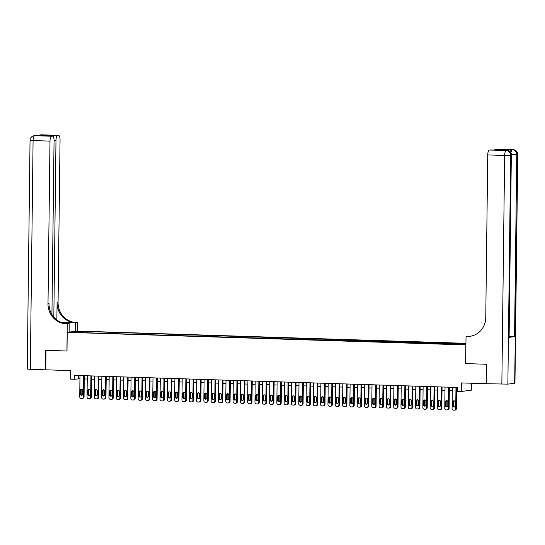 <?xml version="1.0" encoding="UTF-8"?>
<svg xmlns="http://www.w3.org/2000/svg" width="545" height="545" viewBox="0 0 545 545"><rect width="100%" height="100%" fill="white"/><g stroke="black" fill="none" stroke-linecap="round" stroke-linejoin="round"><path stroke-width="0.82" d="M73.745 332.443L77.111 332.361L73.745 332.443M465.941 343.33L77.288 331.06L67.226 332.348L465.921 344.917M471.411 383.237L471.323 390.2L461.261 391.48L457.616 391.365L457.664 387.475L74.372 375.376L74.324 379.266L79.945 378.795M51.932 314.506L54.057 140.596A4.673 1.628 91.8 0 0 52.572 136.127L41.529 135.787L46.72 135.126L58.479 135.371L41.577 134.833L34.778 135.705L51.68 136.236A4.673 1.628 91.8 0 0 49.99 141.114L33.088 140.576L30.295 369.319L45.548 369.796L45.787 350.346L67.001 351.007L46.005 350.353L45.773 369.803L70.775 370.593L70.673 379.15L74.324 379.266M486.59 383.68L461.37 382.924L461.261 391.48M514.664 383.264L517.75 154.439L514.957 383.183L507.865 384.13L486.59 383.714L486.828 364.264L465.621 363.597L486.61 364.258L486.372 383.707M463.202 344.46L458.338 344.488L463.202 344.699M81.253 332.62L465.927 344.454M81.144 332.314L73.112 332.062L77.247 331.53L87.18 331.544L465.934 343.8M465.621 363.597L465.852 344.924M67.001 351.014L67.226 332.348M84.277 378.932L87.248 379.027M91.58 379.163L94.551 379.259M98.877 379.395L101.847 379.49M106.18 379.627L109.15 379.722M113.483 379.858L116.453 379.947M120.779 380.083L123.749 380.178M128.082 380.315L131.052 380.41M135.385 380.546L138.355 380.642M142.681 380.778L145.658 380.873M149.984 381.01L152.954 381.098M157.287 381.234L160.257 381.33M164.583 381.466L167.56 381.561M171.886 381.698L174.856 381.793M179.189 381.929L182.159 382.025M186.485 382.161L189.462 382.256M193.788 382.392L196.759 382.481M201.091 382.617L204.062 382.713M208.388 382.849L211.365 382.944M215.691 383.081L218.661 383.176M222.994 383.312L225.964 383.407M230.29 383.544L233.267 383.632M237.593 383.775L240.563 383.864M244.896 384L247.866 384.096M252.192 384.232L255.169 384.327M259.495 384.463L262.465 384.559M266.798 384.695L269.768 384.79M274.094 384.927L277.071 385.015M281.397 385.151L284.367 385.247M288.7 385.383L291.67 385.479M295.996 385.615L298.973 385.71M303.299 385.846L306.27 385.942M310.602 386.078L313.573 386.167M317.899 386.31L320.876 386.398M325.202 386.534L328.172 386.63M332.505 386.766L335.475 386.861M339.808 386.998L342.778 387.093M347.104 387.229L350.074 387.325M354.407 387.461L357.377 387.55M361.71 387.686L364.68 387.781M369.006 387.917L371.976 388.013M376.309 388.149L379.279 388.244M383.612 388.381L386.582 388.476M390.908 388.612L393.878 388.708M398.211 388.844L401.181 388.932M405.514 389.069L408.484 389.164M412.81 389.3L415.787 389.396M420.113 389.532L423.084 389.627M427.416 389.764L430.387 389.859M434.712 389.995L437.69 390.084M442.015 390.22L444.986 390.315M449.318 390.452L452.289 390.547M456.615 390.683L457.623 390.717M78.439 375.505L78.398 378.748M461.772 344.324L461.996 343.677M87.166 332.804L87.18 331.544M85.272 331.789L84.945 332.736M77.247 331.53L77.601 332.198M455.981 387.42L455.715 408.661A1.56 1.458 -97.3 0 1 454.237 410.167L453.508 410.147A1.56 1.458 -97.3 0 1 452.071 408.546L452.33 387.304M454.455 410.16L455.136 410.072A1.56 1.458 82.7 0 0 456.397 408.573L456.656 387.441M455.095 405.834A1.247 1.165 82.7 0 1 454.087 407.04A1.247 1.165 82.7 0 1 452.759 405.766L452.806 402.026A1.247 1.165 82.7 0 1 453.815 400.827A1.247 1.165 82.7 0 1 455.143 402.101L455.095 405.834M454.421 406.938A1.247 1.165 82.7 0 1 453.44 405.678L453.488 401.944A1.247 1.165 82.7 0 1 454.162 400.841M510.066 151.673A4.673 1.628 -88.2 0 1 511.36 149.766L505.917 150.461A4.673 1.628 -88.2 0 1 506.012 150.461A4.673 1.628 -88.2 0 1 506.101 150.468M465.696 363.597L466.03 336.367L470.533 336.197M466.03 336.367L467.269 336.408A19.477 18.23 -97.3 0 0 469.967 336.279A19.477 18.23 -97.3 0 0 485.758 317.531L487.741 154.923A4.673 1.628 -88.2 0 1 489.43 150.052L505.917 150.461M501.066 150.284L506.38 149.63L501.189 150.291L489.43 150.052M509.112 337.362L511.339 155.305L509.112 337.362L514.555 336.667L509.411 336.762M494.574 150.079A4.673 1.628 -88.2 0 1 495.432 149.289L506.38 149.63M511.36 149.766L495.432 149.289M467.269 336.408L468.244 336.285A19.477 18.23 -97.3 0 0 470.458 336.211M75.244 331.326L75.346 322.756L63.922 322.395A8.768 0.456 0.7 0 0 60.951 322.327M75.346 322.756L77.322 322.504L76.075 322.463A19.477 18.23 82.7 0 1 58.063 302.434L60.052 139.827A4.673 1.628 91.8 0 0 58.567 135.364A4.673 1.628 91.8 0 0 58.479 135.371M60.481 322.129L75.101 322.586A19.477 18.23 82.7 0 1 57.082 302.564L56.871 320.004M66.926 351.014L67.26 323.784L66.013 323.744A19.477 18.23 82.7 0 1 48.001 303.722L49.99 141.114M67.26 323.784L69.229 323.532L64.678 323.389M57.675 135.473A4.673 1.628 91.8 0 0 55.985 140.344L54.057 140.283M53.826 317.135L55.985 140.344M30.295 369.319L27.25 369.054L30.043 140.31L33.088 140.576A4.673 1.628 -88.2 0 1 34.778 135.705A4.673 4.374 82.7 0 0 34.131 135.732A4.673 4.673 0 0 0 30.043 140.31M69.126 332.103L69.229 323.532M77.213 331.074L77.322 322.504M52.572 136.127A4.673 1.628 91.8 0 0 52.477 136.134L41.529 135.787M51.68 136.236L52.477 136.134M66.013 323.744L66.994 323.621A19.477 18.23 82.7 0 1 48.982 303.592L48.001 303.722M46.72 135.126L47.415 135.964M448.678 387.188L448.419 408.43A1.56 1.458 -97.3 0 1 446.941 409.935L446.205 409.915A1.56 1.458 -97.3 0 1 444.768 408.314L445.027 387.073M447.152 409.929L447.833 409.84A1.56 1.458 82.7 0 0 449.1 408.341L449.353 387.209M447.792 405.609A1.247 1.165 82.7 0 1 446.784 406.808A1.247 1.165 82.7 0 1 445.456 405.534L445.503 401.801A1.247 1.165 82.7 0 1 446.512 400.595A1.247 1.165 82.7 0 1 447.84 401.869L447.792 405.609M447.118 406.706A1.247 1.165 82.7 0 1 446.137 405.446L446.185 401.713A1.247 1.165 82.7 0 1 446.859 400.609M441.375 386.957L441.116 408.198A1.56 1.458 -97.3 0 1 439.638 409.711L438.909 409.683A1.56 1.458 -97.3 0 1 437.465 408.082L437.724 386.848M439.856 409.697L440.53 409.608A1.56 1.458 82.7 0 0 441.797 408.11L442.056 386.984M440.496 405.378A1.247 1.165 82.7 0 1 439.481 406.577A1.247 1.165 82.7 0 1 438.16 405.303L438.2 401.57A1.247 1.165 82.7 0 1 439.216 400.371A1.247 1.165 82.7 0 1 440.537 401.645L440.496 405.378M439.815 406.481A1.247 1.165 82.7 0 1 438.841 405.214L438.882 401.481A1.247 1.165 82.7 0 1 439.563 400.377M434.079 386.732L433.813 407.967A1.56 1.458 -97.3 0 1 432.335 409.479L431.606 409.452A1.56 1.458 -97.3 0 1 430.169 407.851L430.427 386.616M432.553 409.465L433.234 409.384A1.56 1.458 82.7 0 0 434.494 407.878L434.753 386.752M433.193 405.146A1.247 1.165 82.7 0 1 432.185 406.345A1.247 1.165 82.7 0 1 430.857 405.071L430.904 401.338A1.247 1.165 82.7 0 1 431.913 400.139A1.247 1.165 82.7 0 1 433.241 401.413L433.193 405.146M432.519 406.25A1.247 1.165 82.7 0 1 431.538 404.983L431.586 401.249A1.247 1.165 82.7 0 1 432.26 400.146M426.776 386.5L426.517 407.735A1.56 1.458 -97.3 0 1 425.039 409.247L424.303 409.227A1.56 1.458 -97.3 0 1 422.866 407.619L423.124 386.385M425.25 409.234L425.931 409.152A1.56 1.458 82.7 0 0 427.198 407.653L427.45 386.521M425.89 404.915A1.247 1.165 82.7 0 1 424.882 406.114A1.247 1.165 82.7 0 1 423.554 404.84L423.601 401.106A1.247 1.165 82.7 0 1 424.609 399.907A1.247 1.165 82.7 0 1 425.938 401.181L425.89 404.915M425.216 406.018A1.247 1.165 82.7 0 1 424.235 404.758L424.282 401.018A1.247 1.165 82.7 0 1 424.957 399.921M419.473 386.269L419.214 407.51A1.56 1.458 -97.3 0 1 417.736 409.016L417.007 408.995A1.56 1.458 -97.3 0 1 415.562 407.394L415.821 386.153M417.954 409.009L418.628 408.92A1.56 1.458 82.7 0 0 419.895 407.422L420.154 386.289M418.594 404.683A1.247 1.165 82.7 0 1 417.579 405.882A1.247 1.165 82.7 0 1 416.257 404.615L416.298 400.875A1.247 1.165 82.7 0 1 417.313 399.676A1.247 1.165 82.7 0 1 418.635 400.95L418.594 404.683M417.913 405.787A1.247 1.165 82.7 0 1 416.932 404.526L416.98 400.793A1.247 1.165 82.7 0 1 417.661 399.689M412.17 386.037L411.911 407.279A1.56 1.458 -97.3 0 1 410.433 408.784L409.704 408.764A1.56 1.458 -97.3 0 1 408.266 407.163L408.525 385.921M410.651 408.777L411.332 408.689A1.56 1.458 82.7 0 0 412.592 407.19L412.851 386.058M411.291 404.458A1.247 1.165 82.7 0 1 410.283 405.657A1.247 1.165 82.7 0 1 408.954 404.383L409.002 400.65A1.247 1.165 82.7 0 1 410.01 399.444A1.247 1.165 82.7 0 1 411.339 400.718L411.291 404.458M410.617 405.555A1.247 1.165 82.7 0 1 409.636 404.295L409.683 400.561A1.247 1.165 82.7 0 1 410.358 399.458M404.874 385.806L404.615 407.047A1.56 1.458 -97.3 0 1 403.137 408.559L402.401 408.532A1.56 1.458 -97.3 0 1 400.963 406.931L401.222 385.69M403.348 408.546L404.029 408.457A1.56 1.458 82.7 0 0 405.296 406.958L405.548 385.833M403.988 404.227A1.247 1.165 82.7 0 1 402.98 405.425A1.247 1.165 82.7 0 1 401.651 404.152L401.699 400.418A1.247 1.165 82.7 0 1 402.707 399.219A1.247 1.165 82.7 0 1 404.036 400.493L403.988 404.227M403.314 405.323A1.247 1.165 82.7 0 1 402.333 404.063L402.38 400.33A1.247 1.165 82.7 0 1 403.055 399.226M397.571 385.581L397.312 406.815A1.56 1.458 -97.3 0 1 395.834 408.328L395.105 408.3A1.56 1.458 -97.3 0 1 393.66 406.699L393.919 385.465M396.052 408.314L396.726 408.225A1.56 1.458 82.7 0 0 397.993 406.727L398.252 385.601M396.692 403.995A1.247 1.165 82.7 0 1 395.677 405.194A1.247 1.165 82.7 0 1 394.355 403.92L394.396 400.187A1.247 1.165 82.7 0 1 395.411 398.988A1.247 1.165 82.7 0 1 396.733 400.262L396.692 403.995M396.011 405.099A1.247 1.165 82.7 0 1 395.03 403.831L395.077 400.098A1.247 1.165 82.7 0 1 395.759 398.994M390.268 385.349L390.009 406.584A1.56 1.458 -97.3 0 1 388.531 408.096L387.802 408.069A1.56 1.458 -97.3 0 1 386.364 406.468L386.623 385.233M388.748 408.082L389.43 408.001A1.56 1.458 82.7 0 0 390.69 406.502L390.949 385.369M389.389 403.763A1.247 1.165 82.7 0 1 388.381 404.962A1.247 1.165 82.7 0 1 387.052 403.688L387.1 399.955A1.247 1.165 82.7 0 1 388.108 398.756A1.247 1.165 82.7 0 1 389.437 400.03L389.389 403.763M388.708 404.867A1.247 1.165 82.7 0 1 387.733 403.607L387.774 399.867A1.247 1.165 82.7 0 1 388.456 398.77M382.971 385.117L382.713 406.352A1.56 1.458 -97.3 0 1 381.234 407.864L380.499 407.844A1.56 1.458 -97.3 0 1 379.061 406.243L379.32 385.002M381.445 407.858L382.127 407.769A1.56 1.458 82.7 0 0 383.387 406.27L383.646 385.138M382.086 403.532A1.247 1.165 82.7 0 1 381.078 404.731A1.247 1.165 82.7 0 1 379.749 403.457L379.797 399.723A1.247 1.165 82.7 0 1 380.805 398.524A1.247 1.165 82.7 0 1 382.134 399.798L382.086 403.532M381.411 404.635A1.247 1.165 82.7 0 1 380.43 403.375L380.478 399.642A1.247 1.165 82.7 0 1 381.153 398.538M375.669 384.886L375.41 406.127A1.56 1.458 -97.3 0 1 373.931 407.633L373.202 407.612A1.56 1.458 -97.3 0 1 371.758 406.011L372.017 384.77M374.149 407.626L374.824 407.537A1.56 1.458 82.7 0 0 376.091 406.039L376.35 384.906M374.79 403.3A1.247 1.165 82.7 0 1 373.775 404.506A1.247 1.165 82.7 0 1 372.453 403.232L372.494 399.492A1.247 1.165 82.7 0 1 373.509 398.293A1.247 1.165 82.7 0 1 374.831 399.567L374.79 403.3M374.108 404.404A1.247 1.165 82.7 0 1 373.127 403.143L373.175 399.41A1.247 1.165 82.7 0 1 373.856 398.306M368.366 384.654L368.107 405.896A1.56 1.458 -97.3 0 1 366.628 407.401L365.899 407.381A1.56 1.458 -97.3 0 1 364.455 405.78L364.721 384.538M366.846 407.394L367.528 407.306A1.56 1.458 82.7 0 0 368.788 405.807L369.047 384.675M367.487 403.075A1.247 1.165 82.7 0 1 366.478 404.274A1.247 1.165 82.7 0 1 365.15 403L365.198 399.267A1.247 1.165 82.7 0 1 366.206 398.061A1.247 1.165 82.7 0 1 367.534 399.335L367.487 403.075M366.805 404.172A1.247 1.165 82.7 0 1 365.831 402.912L365.872 399.178A1.247 1.165 82.7 0 1 366.553 398.075M361.069 384.423L360.81 405.664A1.56 1.458 -97.3 0 1 359.332 407.176L358.596 407.149A1.56 1.458 -97.3 0 1 357.159 405.548L357.418 384.314M359.543 407.163L360.225 407.074A1.56 1.458 82.7 0 0 361.485 405.575L361.744 384.45M360.184 402.844A1.247 1.165 82.7 0 1 359.175 404.043A1.247 1.165 82.7 0 1 357.847 402.769L357.895 399.035A1.247 1.165 82.7 0 1 358.903 397.836A1.247 1.165 82.7 0 1 360.231 399.11L360.184 402.844M359.509 403.947A1.247 1.165 82.7 0 1 358.528 402.68L358.576 398.947A1.247 1.165 82.7 0 1 359.25 397.843M353.766 384.198L353.507 405.432A1.56 1.458 -97.3 0 1 352.029 406.945L351.3 406.917A1.56 1.458 -97.3 0 1 349.856 405.317L350.115 384.082M352.247 406.931L352.922 406.849A1.56 1.458 82.7 0 0 354.189 405.344L354.448 384.218M352.887 402.612A1.247 1.165 82.7 0 1 351.872 403.811A1.247 1.165 82.7 0 1 350.551 402.537L350.592 398.804A1.247 1.165 82.7 0 1 351.607 397.605A1.247 1.165 82.7 0 1 352.928 398.879L352.887 402.612M352.206 403.716A1.247 1.165 82.7 0 1 351.225 402.448L351.273 398.715A1.247 1.165 82.7 0 1 351.954 397.612M346.463 383.966L346.204 405.201A1.56 1.458 -97.3 0 1 344.726 406.713L343.997 406.693A1.56 1.458 -97.3 0 1 342.553 405.085L342.819 383.85M344.944 406.699L345.625 406.618A1.56 1.458 82.7 0 0 346.886 405.119L347.145 383.987M345.584 402.38A1.247 1.165 82.7 0 1 344.576 403.579A1.247 1.165 82.7 0 1 343.248 402.305L343.296 398.572A1.247 1.165 82.7 0 1 344.304 397.373A1.247 1.165 82.7 0 1 345.632 398.647L345.584 402.38M344.903 403.484A1.247 1.165 82.7 0 1 343.929 402.224L343.97 398.484A1.247 1.165 82.7 0 1 344.651 397.387M339.167 383.734L338.908 404.969A1.56 1.458 -97.3 0 1 337.43 406.481L336.694 406.461A1.56 1.458 -97.3 0 1 335.257 404.86L335.516 383.619M337.641 406.475L338.322 406.386A1.56 1.458 82.7 0 0 339.583 404.887L339.842 383.755M338.281 402.149A1.247 1.165 82.7 0 1 337.273 403.348A1.247 1.165 82.7 0 1 335.945 402.074L335.993 398.341A1.247 1.165 82.7 0 1 337.001 397.142A1.247 1.165 82.7 0 1 338.329 398.415L338.281 402.149M337.607 403.252A1.247 1.165 82.7 0 1 336.626 401.992L336.674 398.259A1.247 1.165 82.7 0 1 337.348 397.155M331.864 383.503L331.605 404.744A1.56 1.458 -97.3 0 1 330.127 406.25L329.398 406.229A1.56 1.458 -97.3 0 1 327.954 404.628L328.213 383.387M330.345 406.243L331.019 406.154A1.56 1.458 82.7 0 0 332.286 404.656L332.545 383.523M330.985 401.917A1.247 1.165 82.7 0 1 329.97 403.123A1.247 1.165 82.7 0 1 328.649 401.849L328.69 398.109A1.247 1.165 82.7 0 1 329.705 396.91A1.247 1.165 82.7 0 1 331.026 398.184L330.985 401.917M330.304 403.021A1.247 1.165 82.7 0 1 329.323 401.76L329.371 398.027A1.247 1.165 82.7 0 1 330.052 396.923M324.561 383.271L324.302 404.513A1.56 1.458 -97.3 0 1 322.824 406.018L322.095 405.998A1.56 1.458 -97.3 0 1 320.651 404.397L320.916 383.155M323.042 406.011L323.723 405.923A1.56 1.458 82.7 0 0 324.984 404.424L325.242 383.298M323.682 401.692A1.247 1.165 82.7 0 1 322.674 402.891A1.247 1.165 82.7 0 1 321.346 401.617L321.393 397.884A1.247 1.165 82.7 0 1 322.402 396.685A1.247 1.165 82.7 0 1 323.73 397.952L323.682 401.692M323.001 402.789A1.247 1.165 82.7 0 1 322.027 401.529L322.068 397.796A1.247 1.165 82.7 0 1 322.749 396.692M317.265 383.046L317.006 404.281A1.56 1.458 -97.3 0 1 315.521 405.793L314.792 405.766A1.56 1.458 -97.3 0 1 313.355 404.165L313.613 382.931M315.739 405.78L316.42 405.691A1.56 1.458 82.7 0 0 317.68 404.192L317.939 383.067M316.379 401.461A1.247 1.165 82.7 0 1 315.371 402.66A1.247 1.165 82.7 0 1 314.043 401.386L314.09 397.652A1.247 1.165 82.7 0 1 315.099 396.453A1.247 1.165 82.7 0 1 316.427 397.727L316.379 401.461M315.705 402.564A1.247 1.165 82.7 0 1 314.724 401.297L314.772 397.564A1.247 1.165 82.7 0 1 315.446 396.46M309.962 382.815L309.703 404.049A1.56 1.458 -97.3 0 1 308.225 405.562L307.496 405.534A1.56 1.458 -97.3 0 1 306.052 403.934L306.31 382.699M308.443 405.548L309.117 405.466A1.56 1.458 82.7 0 0 310.384 403.961L310.643 382.835M309.083 401.229A1.247 1.165 82.7 0 1 308.068 402.428A1.247 1.165 82.7 0 1 306.746 401.154L306.787 397.421A1.247 1.165 82.7 0 1 307.802 396.222A1.247 1.165 82.7 0 1 309.124 397.496L309.083 401.229M308.402 402.333A1.247 1.165 82.7 0 1 307.421 401.066L307.469 397.332A1.247 1.165 82.7 0 1 308.15 396.235M302.659 382.583L302.4 403.818A1.56 1.458 -97.3 0 1 300.922 405.33L300.193 405.31A1.56 1.458 -97.3 0 1 298.749 403.702L299.014 382.467M301.14 405.323L301.821 405.235A1.56 1.458 82.7 0 0 303.081 403.736L303.34 382.604M301.78 400.997A1.247 1.165 82.7 0 1 300.765 402.196A1.247 1.165 82.7 0 1 299.443 400.922L299.491 397.189A1.247 1.165 82.7 0 1 300.499 395.99A1.247 1.165 82.7 0 1 301.828 397.264L301.78 400.997M301.099 402.101A1.247 1.165 82.7 0 1 300.125 400.841L300.166 397.101A1.247 1.165 82.7 0 1 300.847 396.004M295.363 382.352L295.104 403.593A1.56 1.458 -97.3 0 1 293.619 405.099L292.89 405.078A1.56 1.458 -97.3 0 1 291.452 403.477L291.711 382.236M293.837 405.092L294.518 405.003A1.56 1.458 82.7 0 0 295.778 403.504L296.037 382.372M294.477 400.766A1.247 1.165 82.7 0 1 293.469 401.965A1.247 1.165 82.7 0 1 292.14 400.698L292.188 396.958A1.247 1.165 82.7 0 1 293.196 395.759A1.247 1.165 82.7 0 1 294.525 397.032L294.477 400.766M293.803 401.869A1.247 1.165 82.7 0 1 292.822 400.609L292.869 396.876A1.247 1.165 82.7 0 1 293.544 395.772M288.06 382.12L287.801 403.361A1.56 1.458 -97.3 0 1 286.323 404.867L285.594 404.846A1.56 1.458 -97.3 0 1 284.149 403.245L284.408 382.004M286.534 404.86L287.215 404.772A1.56 1.458 82.7 0 0 288.482 403.273L288.741 382.14M287.174 400.541A1.247 1.165 82.7 0 1 286.166 401.74A1.247 1.165 82.7 0 1 284.844 400.466L284.885 396.733A1.247 1.165 82.7 0 1 285.9 395.527A1.247 1.165 82.7 0 1 287.222 396.801L287.174 400.541M286.5 401.638A1.247 1.165 82.7 0 1 285.519 400.377L285.566 396.644A1.247 1.165 82.7 0 1 286.241 395.541M280.757 381.888L280.498 403.13A1.56 1.458 -97.3 0 1 279.02 404.642L278.291 404.615A1.56 1.458 -97.3 0 1 276.846 403.014L277.105 381.779M279.238 404.628L279.919 404.54A1.56 1.458 82.7 0 0 281.179 403.041L281.438 381.916M279.878 400.309A1.247 1.165 82.7 0 1 278.863 401.508A1.247 1.165 82.7 0 1 277.541 400.234L277.589 396.501A1.247 1.165 82.7 0 1 278.597 395.302A1.247 1.165 82.7 0 1 279.919 396.576L279.878 400.309M279.197 401.406A1.247 1.165 82.7 0 1 278.222 400.146L278.263 396.413A1.247 1.165 82.7 0 1 278.945 395.309M273.461 381.663L273.202 402.898A1.56 1.458 -97.3 0 1 271.717 404.41L270.988 404.383A1.56 1.458 -97.3 0 1 269.55 402.782L269.809 381.548M271.935 404.397L272.616 404.315A1.56 1.458 82.7 0 0 273.876 402.81L274.135 381.684M272.575 400.078A1.247 1.165 82.7 0 1 271.567 401.277A1.247 1.165 82.7 0 1 270.238 400.003L270.286 396.269A1.247 1.165 82.7 0 1 271.294 395.07A1.247 1.165 82.7 0 1 272.623 396.344L272.575 400.078M271.901 401.181A1.247 1.165 82.7 0 1 270.92 399.914L270.967 396.181A1.247 1.165 82.7 0 1 271.642 395.077M266.158 381.432L265.899 402.666A1.56 1.458 -97.3 0 1 264.42 404.179L263.691 404.158A1.56 1.458 -97.3 0 1 262.247 402.551L262.506 381.316M264.632 404.165L265.313 404.083A1.56 1.458 82.7 0 0 266.58 402.585L266.839 381.452M265.272 399.846A1.247 1.165 82.7 0 1 264.264 401.045A1.247 1.165 82.7 0 1 262.942 399.771L262.983 396.038A1.247 1.165 82.7 0 1 263.998 394.839A1.247 1.165 82.7 0 1 265.32 396.113L265.272 399.846M264.597 400.95A1.247 1.165 82.7 0 1 263.616 399.689L263.664 395.949A1.247 1.165 82.7 0 1 264.339 394.853M258.855 381.2L258.596 402.435A1.56 1.458 -97.3 0 1 257.117 403.947L256.388 403.927A1.56 1.458 -97.3 0 1 254.944 402.326L255.203 381.084M257.335 403.94L258.017 403.852A1.56 1.458 82.7 0 0 259.277 402.353L259.536 381.221M257.976 399.614A1.247 1.165 82.7 0 1 256.961 400.813A1.247 1.165 82.7 0 1 255.639 399.54L255.687 395.806A1.247 1.165 82.7 0 1 256.695 394.607A1.247 1.165 82.7 0 1 258.017 395.881L257.976 399.614M257.295 400.718A1.247 1.165 82.7 0 1 256.32 399.458L256.361 395.725A1.247 1.165 82.7 0 1 257.042 394.621M251.558 380.969L251.299 402.21A1.56 1.458 -97.3 0 1 249.814 403.716L249.085 403.695A1.56 1.458 -97.3 0 1 247.648 402.094L247.907 380.853M250.032 403.709L250.714 403.62A1.56 1.458 82.7 0 0 251.974 402.121L252.233 380.989M250.673 399.383A1.247 1.165 82.7 0 1 249.665 400.589A1.247 1.165 82.7 0 1 248.336 399.315L248.384 395.575A1.247 1.165 82.7 0 1 249.392 394.376A1.247 1.165 82.7 0 1 250.72 395.65L250.673 399.383M249.998 400.486A1.247 1.165 82.7 0 1 249.017 399.226L249.065 395.493A1.247 1.165 82.7 0 1 249.739 394.389M244.255 380.737L243.997 401.978A1.56 1.458 -97.3 0 1 242.518 403.484L241.789 403.464A1.56 1.458 -97.3 0 1 240.345 401.863L240.604 380.621M242.729 403.477L243.411 403.389A1.56 1.458 82.7 0 0 244.678 401.89L244.937 380.757M243.37 399.158A1.247 1.165 82.7 0 1 242.362 400.357A1.247 1.165 82.7 0 1 241.033 399.083L241.081 395.35A1.247 1.165 82.7 0 1 242.096 394.151A1.247 1.165 82.7 0 1 243.417 395.418L243.37 399.158M242.695 400.255A1.247 1.165 82.7 0 1 241.714 398.994L241.762 395.261A1.247 1.165 82.7 0 1 242.436 394.158M236.952 380.512L236.694 401.747A1.56 1.458 -97.3 0 1 235.215 403.259L234.486 403.232A1.56 1.458 -97.3 0 1 233.042 401.631L233.301 380.396M235.433 403.245L236.114 403.157A1.56 1.458 82.7 0 0 237.375 401.658L237.634 380.533M236.074 398.926A1.247 1.165 82.7 0 1 235.059 400.125A1.247 1.165 82.7 0 1 233.737 398.851L233.785 395.118A1.247 1.165 82.7 0 1 234.793 393.919A1.247 1.165 82.7 0 1 236.114 395.193L236.074 398.926M235.392 400.03A1.247 1.165 82.7 0 1 234.418 398.763L234.459 395.03A1.247 1.165 82.7 0 1 235.14 393.926M229.656 380.281L229.397 401.515A1.56 1.458 -97.3 0 1 227.912 403.028L227.183 403A1.56 1.458 -97.3 0 1 225.746 401.399L226.005 380.165M228.13 403.014L228.811 402.932A1.56 1.458 82.7 0 0 230.072 401.427L230.331 380.301M228.771 398.695A1.247 1.165 82.7 0 1 227.762 399.894A1.247 1.165 82.7 0 1 226.434 398.62L226.482 394.887A1.247 1.165 82.7 0 1 227.49 393.688A1.247 1.165 82.7 0 1 228.818 394.962L228.771 398.695M228.096 399.798A1.247 1.165 82.7 0 1 227.115 398.531L227.163 394.798A1.247 1.165 82.7 0 1 227.837 393.701M222.353 380.049L222.094 401.284A1.56 1.458 -97.3 0 1 220.616 402.796L219.887 402.775A1.56 1.458 -97.3 0 1 218.443 401.168L218.702 379.933M220.827 402.789L221.508 402.701A1.56 1.458 82.7 0 0 222.776 401.202L223.034 380.069M221.468 398.463A1.247 1.165 82.7 0 1 220.459 399.662A1.247 1.165 82.7 0 1 219.131 398.388L219.179 394.655A1.247 1.165 82.7 0 1 220.187 393.456A1.247 1.165 82.7 0 1 221.515 394.73L221.468 398.463M220.793 399.567A1.247 1.165 82.7 0 1 219.812 398.306L219.86 394.566A1.247 1.165 82.7 0 1 220.534 393.47M215.05 379.817L214.791 401.059A1.56 1.458 -97.3 0 1 213.313 402.564L212.584 402.544A1.56 1.458 -97.3 0 1 211.14 400.943L211.399 379.702M213.531 402.557L214.212 402.469A1.56 1.458 82.7 0 0 215.473 400.97L215.731 379.838M214.171 398.231A1.247 1.165 82.7 0 1 213.156 399.431A1.247 1.165 82.7 0 1 211.835 398.163L211.876 394.423A1.247 1.165 82.7 0 1 212.891 393.224A1.247 1.165 82.7 0 1 214.212 394.498L214.171 398.231M213.49 399.335A1.247 1.165 82.7 0 1 212.516 398.075L212.557 394.342A1.247 1.165 82.7 0 1 213.238 393.238M207.754 379.586L207.488 400.827A1.56 1.458 -97.3 0 1 206.01 402.333L205.281 402.312A1.56 1.458 -97.3 0 1 203.844 400.711L204.103 379.47M206.228 402.326L206.909 402.237A1.56 1.458 82.7 0 0 208.17 400.739L208.428 379.606M206.868 398.007A1.247 1.165 82.7 0 1 205.86 399.206A1.247 1.165 82.7 0 1 204.532 397.932L204.579 394.199A1.247 1.165 82.7 0 1 205.588 392.993A1.247 1.165 82.7 0 1 206.916 394.267L206.868 398.007M206.194 399.104A1.247 1.165 82.7 0 1 205.213 397.843L205.261 394.11A1.247 1.165 82.7 0 1 205.935 393.006M200.451 379.354L200.192 400.595A1.56 1.458 -97.3 0 1 198.714 402.108L197.985 402.081A1.56 1.458 -97.3 0 1 196.541 400.48L196.799 379.245M198.925 402.094L199.606 402.006A1.56 1.458 82.7 0 0 200.873 400.507L201.125 379.381M199.565 397.775A1.247 1.165 82.7 0 1 198.557 398.974A1.247 1.165 82.7 0 1 197.229 397.7L197.276 393.967A1.247 1.165 82.7 0 1 198.285 392.768A1.247 1.165 82.7 0 1 199.613 394.042L199.565 397.775M198.891 398.872A1.247 1.165 82.7 0 1 197.91 397.612L197.958 393.878A1.247 1.165 82.7 0 1 198.632 392.775M193.148 379.129L192.889 400.364A1.56 1.458 -97.3 0 1 191.411 401.876L190.682 401.849A1.56 1.458 -97.3 0 1 189.238 400.248L189.497 379.013M191.629 401.863L192.303 401.781A1.56 1.458 82.7 0 0 193.57 400.275L193.829 379.15M192.269 397.543A1.247 1.165 82.7 0 1 191.254 398.742A1.247 1.165 82.7 0 1 189.933 397.469L189.973 393.735A1.247 1.165 82.7 0 1 190.988 392.536A1.247 1.165 82.7 0 1 192.31 393.81L192.269 397.543M191.588 398.647A1.247 1.165 82.7 0 1 190.614 397.38L190.655 393.647A1.247 1.165 82.7 0 1 191.336 392.543M185.852 378.898L185.586 400.132A1.56 1.458 -97.3 0 1 184.108 401.645L183.379 401.624A1.56 1.458 -97.3 0 1 181.941 400.016L182.2 378.782M184.326 401.631L185.007 401.549A1.56 1.458 82.7 0 0 186.267 400.05L186.526 378.918M184.966 397.312A1.247 1.165 82.7 0 1 183.958 398.511A1.247 1.165 82.7 0 1 182.63 397.237L182.677 393.504A1.247 1.165 82.7 0 1 183.685 392.305A1.247 1.165 82.7 0 1 185.014 393.579L184.966 397.312M184.292 398.415A1.247 1.165 82.7 0 1 183.311 397.155L183.358 393.415A1.247 1.165 82.7 0 1 184.033 392.318M178.549 378.666L178.29 399.901A1.56 1.458 -97.3 0 1 176.812 401.413L176.076 401.393A1.56 1.458 -97.3 0 1 174.638 399.792L174.897 378.55M177.023 401.406L177.704 401.318A1.56 1.458 82.7 0 0 178.971 399.819L179.223 378.686M177.663 397.08A1.247 1.165 82.7 0 1 176.655 398.279A1.247 1.165 82.7 0 1 175.327 397.005L175.374 393.272A1.247 1.165 82.7 0 1 176.382 392.073A1.247 1.165 82.7 0 1 177.711 393.347L177.663 397.08M176.989 398.184A1.247 1.165 82.7 0 1 176.008 396.923L176.055 393.19A1.247 1.165 82.7 0 1 176.73 392.087M171.246 378.434L170.987 399.676A1.56 1.458 -97.3 0 1 169.509 401.181L168.78 401.161A1.56 1.458 -97.3 0 1 167.335 399.56L167.594 378.319M169.727 401.175L170.401 401.086A1.56 1.458 82.7 0 0 171.668 399.587L171.927 378.455M170.367 396.849A1.247 1.165 82.7 0 1 169.352 398.054A1.247 1.165 82.7 0 1 168.03 396.78L168.071 393.04A1.247 1.165 82.7 0 1 169.086 391.841A1.247 1.165 82.7 0 1 170.408 393.115L170.367 396.849M169.686 397.952A1.247 1.165 82.7 0 1 168.712 396.692L168.752 392.959A1.247 1.165 82.7 0 1 169.434 391.855M163.95 378.203L163.684 399.444A1.56 1.458 -97.3 0 1 162.206 400.95L161.477 400.929A1.56 1.458 -97.3 0 1 160.039 399.328L160.298 378.087M162.424 400.943L163.105 400.854A1.56 1.458 82.7 0 0 164.365 399.356L164.624 378.223M163.064 396.624A1.247 1.165 82.7 0 1 162.056 397.823A1.247 1.165 82.7 0 1 160.727 396.549L160.775 392.816A1.247 1.165 82.7 0 1 161.783 391.617A1.247 1.165 82.7 0 1 163.112 392.884L163.064 396.624M162.39 397.721A1.247 1.165 82.7 0 1 161.409 396.46L161.456 392.727A1.247 1.165 82.7 0 1 162.131 391.623M156.647 377.978L156.388 399.213A1.56 1.458 -97.3 0 1 154.909 400.725L154.174 400.698A1.56 1.458 -97.3 0 1 152.736 399.097L152.995 377.862M155.121 400.711L155.802 400.623A1.56 1.458 82.7 0 0 157.069 399.124L157.321 377.998M155.761 396.392A1.247 1.165 82.7 0 1 154.753 397.591A1.247 1.165 82.7 0 1 153.424 396.317L153.472 392.584A1.247 1.165 82.7 0 1 154.48 391.385A1.247 1.165 82.7 0 1 155.809 392.659L155.761 396.392M155.087 397.496A1.247 1.165 82.7 0 1 154.106 396.229L154.153 392.495A1.247 1.165 82.7 0 1 154.828 391.392M149.344 377.746L149.085 398.981A1.56 1.458 -97.3 0 1 147.606 400.493L146.877 400.466A1.56 1.458 -97.3 0 1 145.433 398.865L145.692 377.631M147.824 400.48L148.499 400.398A1.56 1.458 82.7 0 0 149.766 398.892L150.025 377.767M148.465 396.161A1.247 1.165 82.7 0 1 147.45 397.359A1.247 1.165 82.7 0 1 146.128 396.086L146.169 392.352A1.247 1.165 82.7 0 1 147.184 391.153A1.247 1.165 82.7 0 1 148.506 392.427L148.465 396.161M147.784 397.264A1.247 1.165 82.7 0 1 146.803 395.997L146.85 392.264A1.247 1.165 82.7 0 1 147.531 391.167M142.041 377.515L141.782 398.749A1.56 1.458 -97.3 0 1 140.303 400.262L139.575 400.241A1.56 1.458 -97.3 0 1 138.137 398.633L138.396 377.399M140.521 400.248L141.203 400.166A1.56 1.458 82.7 0 0 142.463 398.668L142.722 377.535M141.162 395.929A1.247 1.165 82.7 0 1 140.154 397.128A1.247 1.165 82.7 0 1 138.825 395.854L138.873 392.121A1.247 1.165 82.7 0 1 139.881 390.922A1.247 1.165 82.7 0 1 141.209 392.196L141.162 395.929M140.487 397.032A1.247 1.165 82.7 0 1 139.506 395.772L139.554 392.032A1.247 1.165 82.7 0 1 140.228 390.935M134.744 377.283L134.486 398.524A1.56 1.458 -97.3 0 1 133.007 400.03L132.272 400.01A1.56 1.458 -97.3 0 1 130.834 398.409L131.093 377.167M133.218 400.023L133.9 399.935A1.56 1.458 82.7 0 0 135.167 398.436L135.419 377.304M133.859 395.697A1.247 1.165 82.7 0 1 132.851 396.896A1.247 1.165 82.7 0 1 131.522 395.629L131.57 391.889A1.247 1.165 82.7 0 1 132.578 390.69A1.247 1.165 82.7 0 1 133.906 391.964L133.859 395.697M133.184 396.801A1.247 1.165 82.7 0 1 132.203 395.541L132.251 391.807A1.247 1.165 82.7 0 1 132.925 390.704M127.441 377.051L127.183 398.293A1.56 1.458 -97.3 0 1 125.704 399.798L124.975 399.778A1.56 1.458 -97.3 0 1 123.531 398.177L123.79 376.936M125.922 399.792L126.597 399.703A1.56 1.458 82.7 0 0 127.864 398.204L128.123 377.072M126.563 395.472A1.247 1.165 82.7 0 1 125.548 396.671A1.247 1.165 82.7 0 1 124.226 395.397L124.267 391.664A1.247 1.165 82.7 0 1 125.282 390.458A1.247 1.165 82.7 0 1 126.604 391.732L126.563 395.472M125.881 396.569A1.247 1.165 82.7 0 1 124.9 395.309L124.948 391.576A1.247 1.165 82.7 0 1 125.629 390.472M120.138 376.82L119.88 398.061A1.56 1.458 -97.3 0 1 118.401 399.574L117.672 399.546A1.56 1.458 -97.3 0 1 116.235 397.945L116.494 376.704M118.619 399.56L119.301 399.471A1.56 1.458 82.7 0 0 120.561 397.973L120.82 376.847M119.26 395.241A1.247 1.165 82.7 0 1 118.251 396.44A1.247 1.165 82.7 0 1 116.923 395.166L116.971 391.433A1.247 1.165 82.7 0 1 117.979 390.234A1.247 1.165 82.7 0 1 119.307 391.508L119.26 395.241M118.578 396.338A1.247 1.165 82.7 0 1 117.604 395.077L117.645 391.344A1.247 1.165 82.7 0 1 118.326 390.24M112.842 376.595L112.583 397.83A1.56 1.458 -97.3 0 1 111.105 399.342L110.369 399.315A1.56 1.458 -97.3 0 1 108.932 397.714L109.191 376.479M111.316 399.328L111.998 399.24A1.56 1.458 82.7 0 0 113.258 397.741L113.517 376.615M111.957 395.009A1.247 1.165 82.7 0 1 110.948 396.208A1.247 1.165 82.7 0 1 109.62 394.934L109.668 391.201A1.247 1.165 82.7 0 1 110.676 390.002A1.247 1.165 82.7 0 1 112.004 391.276L111.957 395.009M111.282 396.113A1.247 1.165 82.7 0 1 110.301 394.846L110.349 391.112A1.247 1.165 82.7 0 1 111.023 390.009M105.539 376.363L105.28 397.598A1.56 1.458 -97.3 0 1 103.802 399.11L103.073 399.09A1.56 1.458 -97.3 0 1 101.629 397.482L101.888 376.248M104.02 399.097L104.695 399.015A1.56 1.458 82.7 0 0 105.962 397.516L106.221 376.384M104.66 394.778A1.247 1.165 82.7 0 1 103.645 395.977A1.247 1.165 82.7 0 1 102.324 394.703L102.365 390.969A1.247 1.165 82.7 0 1 103.38 389.77A1.247 1.165 82.7 0 1 104.701 391.044L104.66 394.778M103.979 395.881A1.247 1.165 82.7 0 1 102.998 394.621L103.046 390.881A1.247 1.165 82.7 0 1 103.727 389.784M98.236 376.132L97.977 397.366A1.56 1.458 -97.3 0 1 96.499 398.879L95.77 398.858A1.56 1.458 -97.3 0 1 94.333 397.257L94.592 376.016M96.717 398.872L97.398 398.783A1.56 1.458 82.7 0 0 98.659 397.285L98.917 376.152M97.357 394.546A1.247 1.165 82.7 0 1 96.349 395.745A1.247 1.165 82.7 0 1 95.021 394.471L95.068 390.738A1.247 1.165 82.7 0 1 96.077 389.539A1.247 1.165 82.7 0 1 97.405 390.813L97.357 394.546M96.676 395.65A1.247 1.165 82.7 0 1 95.702 394.389L95.743 390.656A1.247 1.165 82.7 0 1 96.424 389.552M90.94 375.9L90.681 397.142A1.56 1.458 -97.3 0 1 89.203 398.647L88.467 398.627A1.56 1.458 -97.3 0 1 87.03 397.026L87.289 375.784M89.414 398.64L90.095 398.552A1.56 1.458 82.7 0 0 91.356 397.053L91.614 375.921M90.054 394.314A1.247 1.165 82.7 0 1 89.046 395.52A1.247 1.165 82.7 0 1 87.718 394.246L87.765 390.506A1.247 1.165 82.7 0 1 88.774 389.307A1.247 1.165 82.7 0 1 90.102 390.581L90.054 394.314M89.38 395.418A1.247 1.165 82.7 0 1 88.399 394.158L88.447 390.424A1.247 1.165 82.7 0 1 89.121 389.321M83.637 375.669L83.378 396.91A1.56 1.458 -97.3 0 1 81.9 398.415L81.171 398.395A1.56 1.458 -97.3 0 1 79.727 396.794L79.986 375.553M82.118 398.409L82.792 398.32A1.56 1.458 82.7 0 0 84.059 396.821L84.318 375.689M82.758 394.09A1.247 1.165 82.7 0 1 81.743 395.288A1.247 1.165 82.7 0 1 80.422 394.015L80.462 390.281A1.247 1.165 82.7 0 1 81.477 389.076A1.247 1.165 82.7 0 1 82.799 390.349L82.758 394.09M82.077 395.186A1.247 1.165 82.7 0 1 81.096 393.926L81.144 390.193A1.247 1.165 82.7 0 1 81.825 389.089M456.397 408.573L455.715 408.661M452.759 405.766L453.44 405.678M452.806 402.026L453.488 401.944M513.342 149.732A4.673 1.628 91.8 0 0 513.22 149.712A4.673 1.628 91.8 0 0 513.131 149.718A4.673 4.374 -97.3 0 1 517.457 154.521L516.776 154.61L514.555 336.667M507.225 150.509A4.673 1.628 91.8 0 0 507.102 150.495A4.673 1.628 91.8 0 0 507.014 150.495A4.673 4.374 -97.3 0 1 511.339 155.305L510.658 155.393L507.865 384.13M501.85 384.198L504.643 155.461L487.741 154.923M506.012 150.461L507.102 150.495A4.673 4.673 0 0 1 511.632 155.223L510.651 155.059M504.643 155.461L510.658 155.393A4.673 4.374 82.7 0 0 506.332 150.583A4.673 1.628 91.8 0 0 504.643 155.461M496.325 149.18L513.22 149.712A4.673 4.673 0 0 1 517.75 154.439L516.769 154.283M511.612 154.705L516.776 154.61A4.673 4.374 82.7 0 0 512.45 149.807A4.673 1.628 91.8 0 0 510.938 152.716M75.101 322.586L76.075 322.463M57.082 302.564L58.063 302.434M40.453 135.153A4.673 1.628 -88.2 0 1 40.895 134.922A4.673 4.374 82.7 0 0 40.248 134.956A4.673 4.673 0 0 0 38.858 135.358M58.567 135.364L41.665 134.833A4.673 4.673 0 0 0 40.929 134.867A4.673 4.374 -97.3 0 1 41.577 134.833A4.673 1.628 -88.2 0 1 41.665 134.833A4.673 1.628 -88.2 0 1 41.754 134.84M36.597 135.644L35.548 135.61A4.673 4.673 0 0 0 34.805 135.644A4.673 4.374 -97.3 0 1 35.459 135.616A4.673 1.628 -88.2 0 1 35.548 135.61A4.673 1.628 -88.2 0 1 35.636 135.623M63.915 323.24L63.922 322.395M449.1 408.341L448.419 408.43M445.456 405.534L446.137 405.446M445.503 401.801L446.185 401.713M441.797 408.11L441.116 408.198M438.16 405.303L438.841 405.214M438.2 401.57L438.882 401.481M434.494 407.878L433.813 407.967M430.857 405.071L431.538 404.983M430.904 401.338L431.586 401.249M427.198 407.653L426.517 407.735M423.554 404.84L424.235 404.758M423.601 401.106L424.282 401.018M419.895 407.422L419.214 407.51M416.257 404.615L416.932 404.526M416.298 400.875L416.98 400.793M412.592 407.19L411.911 407.279M408.954 404.383L409.636 404.295M409.002 400.65L409.683 400.561M405.296 406.958L404.615 407.047M401.651 404.152L402.333 404.063M401.699 400.418L402.38 400.33M397.993 406.727L397.312 406.815M394.355 403.92L395.03 403.831M394.396 400.187L395.077 400.098M390.69 406.502L390.009 406.584M387.052 403.688L387.733 403.607M387.1 399.955L387.774 399.867M383.387 406.27L382.713 406.352M379.749 403.457L380.43 403.375M379.797 399.723L380.478 399.642M376.091 406.039L375.41 406.127M372.453 403.232L373.127 403.143M372.494 399.492L373.175 399.41M368.788 405.807L368.107 405.896M365.15 403L365.831 402.912M365.198 399.267L365.872 399.178M361.485 405.575L360.81 405.664M357.847 402.769L358.528 402.68M357.895 399.035L358.576 398.947M354.189 405.344L353.507 405.432M350.551 402.537L351.225 402.448M350.592 398.804L351.273 398.715M346.886 405.119L346.204 405.201M343.248 402.305L343.929 402.224M343.296 398.572L343.97 398.484M339.583 404.887L338.908 404.969M335.945 402.074L336.626 401.992M335.993 398.341L336.674 398.259M332.286 404.656L331.605 404.744M328.649 401.849L329.323 401.76M328.69 398.109L329.371 398.027M324.984 404.424L324.302 404.513M321.346 401.617L322.027 401.529M321.393 397.884L322.068 397.796M317.68 404.192L317.006 404.281M314.043 401.386L314.724 401.297M314.09 397.652L314.772 397.564M310.384 403.961L309.703 404.049M306.746 401.154L307.421 401.066M306.787 397.421L307.469 397.332M303.081 403.736L302.4 403.818M299.443 400.922L300.125 400.841M299.491 397.189L300.166 397.101M295.778 403.504L295.104 403.593M292.14 400.698L292.822 400.609M292.188 396.958L292.869 396.876M288.482 403.273L287.801 403.361M284.844 400.466L285.519 400.377M284.885 396.733L285.566 396.644M281.179 403.041L280.498 403.13M277.541 400.234L278.222 400.146M277.589 396.501L278.263 396.413M273.876 402.81L273.202 402.898M270.238 400.003L270.92 399.914M270.286 396.269L270.967 396.181M266.58 402.585L265.899 402.666M262.942 399.771L263.616 399.689M262.983 396.038L263.664 395.949M259.277 402.353L258.596 402.435M255.639 399.54L256.32 399.458M255.687 395.806L256.361 395.725M251.974 402.121L251.299 402.21M248.336 399.315L249.017 399.226M248.384 395.575L249.065 395.493M244.678 401.89L243.997 401.978M241.033 399.083L241.714 398.994M241.081 395.35L241.762 395.261M237.375 401.658L236.694 401.747M233.737 398.851L234.418 398.763M233.785 395.118L234.459 395.03M230.072 401.427L229.397 401.515M226.434 398.62L227.115 398.531M226.482 394.887L227.163 394.798M222.776 401.202L222.094 401.284M219.131 398.388L219.812 398.306M219.179 394.655L219.86 394.566M215.473 400.97L214.791 401.059M211.835 398.163L212.516 398.075M211.876 394.423L212.557 394.342M208.17 400.739L207.488 400.827M204.532 397.932L205.213 397.843M204.579 394.199L205.261 394.11M200.873 400.507L200.192 400.595M197.229 397.7L197.91 397.612M197.276 393.967L197.958 393.878M193.57 400.275L192.889 400.364M189.933 397.469L190.614 397.38M189.973 393.735L190.655 393.647M186.267 400.05L185.586 400.132M182.63 397.237L183.311 397.155M182.677 393.504L183.358 393.415M178.971 399.819L178.29 399.901M175.327 397.005L176.008 396.923M175.374 393.272L176.055 393.19M171.668 399.587L170.987 399.676M168.03 396.78L168.712 396.692M168.071 393.04L168.752 392.959M164.365 399.356L163.684 399.444M160.727 396.549L161.409 396.46M160.775 392.816L161.456 392.727M157.069 399.124L156.388 399.213M153.424 396.317L154.106 396.229M153.472 392.584L154.153 392.495M149.766 398.892L149.085 398.981M146.128 396.086L146.803 395.997M146.169 392.352L146.85 392.264M142.463 398.668L141.782 398.749M138.825 395.854L139.506 395.772M138.873 392.121L139.554 392.032M135.167 398.436L134.486 398.524M131.522 395.629L132.203 395.541M131.57 391.889L132.251 391.807M127.864 398.204L127.183 398.293M124.226 395.397L124.9 395.309M124.267 391.664L124.948 391.576M120.561 397.973L119.88 398.061M116.923 395.166L117.604 395.077M116.971 391.433L117.645 391.344M113.258 397.741L112.583 397.83M109.62 394.934L110.301 394.846M109.668 391.201L110.349 391.112M105.962 397.516L105.28 397.598M102.324 394.703L102.998 394.621M102.365 390.969L103.046 390.881M98.659 397.285L97.977 397.366M95.021 394.471L95.702 394.389M95.068 390.738L95.743 390.656M91.356 397.053L90.681 397.142M87.718 394.246L88.399 394.158M87.765 390.506L88.447 390.424M84.059 396.821L83.378 396.91M80.422 394.015L81.096 393.926M80.462 390.281L81.144 390.193M490.323 149.943L501.107 150.284M40.248 134.956L40.929 134.867M34.131 135.732L34.805 135.644"/></g></svg>
